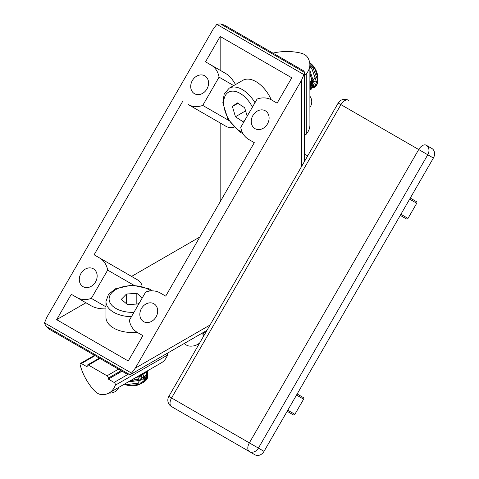 <?xml version="1.0" encoding="UTF-8"?>
<svg xmlns="http://www.w3.org/2000/svg" width="479" height="479" viewBox="0 0 479 479"><rect width="100%" height="100%" fill="white"/><g stroke="black" fill="none" stroke-linecap="round" stroke-linejoin="round"><path stroke-width="0.72" d="M304.584 161.267L304.584 72.437L303.878 70.982L224.417 25.106L220.585 23.95A10.622 6.131 0 0 0 216.849 24.345L213.089 29.321L46.936 317.11L44.505 322.852A10.622 6.131 -120 0 0 46.032 326.283L48.948 329.025L128.408 374.901L130.019 374.788A10.622 6.131 -120 0 0 131.557 373.111L135.317 368.135L301.471 80.346L303.902 74.604A10.622 6.131 0 0 0 304.584 72.449L220.585 23.95M233.974 127.192C231.417 128.18 228.657 127.833 225.687 126.151L188.229 104.524A22.812 18.627 -60 0 0 202.743 105.41L219.065 77.143A22.812 18.627 -60 0 0 211.041 65.018L225.687 73.473L220.16 70.281L220.16 36.464L291.753 77.796L277.107 103.159L271.581 99.967A22.812 18.627 -60 0 0 257.067 99.081L240.745 127.354A22.812 18.627 -60 0 0 248.769 139.479L254.295 142.67L165.698 296.124L160.172 292.938A22.812 18.627 -60 0 0 145.658 292.052L129.336 320.319A22.812 18.627 -60 0 0 137.359 332.444L142.886 335.635L128.246 360.992L56.654 319.661L85.939 302.758L71.299 294.304L56.654 319.661M199.833 237.003L131.557 276.419L137.084 279.61C140.024 281.335 141.706 283.55 142.125 286.256M105.973 308.895C99.985 308.997 95.147 308.015 91.459 305.949L85.939 302.758M220.16 36.464L205.515 61.827L225.687 73.473C229.315 75.628 232.584 79.322 235.494 84.561M303.902 74.604L216.849 24.345M137.359 332.444L142.886 335.635L137.359 332.444M206.952 330.372L130.019 374.788L46.032 326.283M71.299 294.304L76.82 297.495A22.812 18.627 -60 0 0 91.333 298.381L107.655 270.108L133.611 285.095M91.333 298.381L105.973 306.829M107.655 270.108A22.812 18.627 -60 0 0 99.632 257.983L137.084 279.604L94.106 254.792L182.709 101.338M76.82 297.495L91.459 305.949M131.557 373.111L44.505 322.852M255.02 128.653A10.31 8.418 -60 0 0 267.468 123.935A10.31 8.418 -60 0 0 265.33 110.793L265.33 110.793A10.31 8.418 -60 0 0 252.888 115.517A10.31 8.418 -60 0 0 255.02 128.653L255.02 128.653M143.61 321.625A10.31 8.418 -60 0 0 156.058 316.9A10.31 8.418 -60 0 0 153.921 303.764L153.921 303.764A10.31 8.418 -60 0 0 141.473 308.482A10.31 8.418 -60 0 0 143.61 321.625L143.61 321.625M194.48 93.698A10.31 8.418 -60 0 0 206.928 88.98A10.31 8.418 -60 0 0 204.79 75.838L204.79 75.838A10.31 8.418 -60 0 0 192.342 80.562A10.31 8.418 -60 0 0 194.48 93.698L194.48 93.698M83.071 286.67A10.31 8.418 -60 0 0 95.519 281.951A10.31 8.418 -60 0 0 93.381 268.809L93.381 268.809A10.31 8.418 -60 0 0 80.933 273.527A10.31 8.418 -60 0 0 83.071 286.67L83.071 286.67M248.769 139.479A22.812 18.627 -60 0 0 248.775 139.479L254.295 142.67M220.16 122.959L220.16 201.791M202.743 105.41L228.711 120.403M188.229 104.524L225.687 126.151L188.229 104.524M219.065 77.143L233.698 85.591M410.269 198.061L416.485 201.647A1.251 1.018 120 0 1 416.748 203.24L407.994 218.394A1.251 1.018 120 0 1 406.485 218.969L400.27 215.382L406.485 218.969M254.978 454.787L249.355 451.541L254.978 454.787A7.502 6.125 120 0 0 264.031 451.356L433.393 158.01A7.502 6.125 120 0 0 431.842 148.454L426.22 145.209A7.502 4.329 120 0 0 418.718 149.538L249.355 442.877L171.578 397.977L340.94 104.632A7.502 4.329 -60 0 1 348.443 100.303L348.443 100.303A7.502 7.502 0 0 0 338.198 103.051L168.836 396.39A7.502 7.502 0 0 0 171.578 406.635L177.206 409.886A7.502 6.125 120 0 1 177.182 409.868M287.155 411.305L293.37 414.892A1.251 1.018 -60 0 0 294.878 414.317L303.626 399.163A1.251 1.018 -60 0 0 303.369 397.57L297.154 393.983L303.369 397.57M177.206 409.886L249.355 451.541L177.206 409.886M312.362 83.819L311.601 81.25L311.625 86.034L312.362 83.819M309.871 67.042L311.979 69.257L315.182 77.736L311.601 81.25L316.625 81.975A12.502 7.215 -120 0 0 317.822 77.538A12.502 7.215 -120 0 0 309.697 62.677M309.889 83.107A12.502 7.215 -120 0 0 311.613 83.699M309.889 83.089L311.649 79.777L309.877 73.461M314.182 87.453A15.621 9.023 -120 0 0 314.589 87.244A15.621 9.023 -120 0 0 317.816 80.562C317.427 85.1 315.362 86.927 311.625 86.034M317.816 80.562L312.967 67.796L309.865 64.33M309.895 89.597L311.476 89.04L314.242 83.723L309.877 70.455M309.889 88.926L310.703 85.765L309.883 79.604M316.625 81.975L317.822 77.82L314.948 68.766L309.721 62.815M309.889 88.154L313.823 87.681L316.595 82.364L311.787 68.479L309.871 66.186M309.895 89.926L313.056 84.406L309.877 72.982M271.276 99.794A26.249 15.154 -120 0 0 242.835 80.322L229.136 88.232L224.196 93.974L222.819 102.847L227.92 119.079L239.656 131.917L243.051 133.737M244.991 120.001L242.829 121.624L235.44 116.744L232.405 106.5L237.261 102.847L244.655 107.733L247.176 116.223M245.589 110.883L235.44 116.744M237.949 103.302L232.405 106.5M142.772 373.548L144.077 380.883A12.502 7.215 0 0 0 141.916 374.045L137.659 379.14L130.665 380.53M124.324 384.194A12.502 7.215 0 0 0 139.239 384.571L143.269 382.428A15.621 9.023 0 0 0 147.843 376.051A15.621 9.023 0 0 0 147.628 374.548L142.844 382.661M137.659 383.224L141.88 377.512L140.587 374.812M147.628 374.548L146.059 371.656M128.162 381.979L140.994 380.164L146.011 376.626L147.843 372.063L147.688 370.716M135.641 377.662L140.994 376.087L147.011 371.105M124.708 383.972L126.642 384.475L140.994 382.883L146.017 379.338L147.843 374.77L146.766 371.249M130.27 380.763L140.994 378.799L146.017 375.261L147.843 370.626M140.131 375.075L144.832 372.363M126.642 384.475A15.621 9.023 0 0 0 143.269 382.428M131.432 316.697A26.249 15.154 0 0 1 105.973 301.548L105.973 317.367A26.249 15.154 0 0 0 110.505 325.876A26.249 15.154 0 0 0 137.048 332.264M139.97 301.908L138.012 303.925L127.624 304.722L121.307 299.351L126.432 294.07L136.82 293.268L142.275 297.914M136.82 304.015L136.82 293.268M126.432 303.71L126.432 294.07M309.871 88.561L309.877 81.448M304.584 74.508A1.874 1.084 -0.1 0 0 306.237 73.892A36.56 21.082 -0.1 0 0 309.871 64.719A36.56 21.082 -0.1 0 0 307.44 57.175A12.502 7.209 -0.1 0 0 300.135 52.941A36.56 21.082 -0.1 0 0 272.94 53.121M304.584 134.749A1.874 1.084 -0.1 0 0 306.297 134.138A36.56 21.082 -0.1 0 0 309.925 124.959L309.889 88.795M109.2 392.912A36.56 21.1 60 0 1 101.446 394.588A12.502 7.215 60 0 1 94.123 390.379A36.56 21.1 60 0 1 80.143 364.848A1.874 1.084 60 0 1 80.454 363.435A1.874 1.084 60 0 1 81.394 363.531L87.136 366.848L87.136 365.83A1.874 1.084 60 0 1 87.525 364.968A1.874 1.084 60 0 1 88.459 365.064L107.009 375.787A1.874 1.084 60 0 1 108.338 378.081L108.338 379.105L114.08 382.422A1.874 1.084 60 0 1 115.325 385.182A36.56 21.1 60 0 1 109.2 392.912L146.987 371.093M167.189 353.328A1.874 1.084 60 0 1 167.5 355.095A36.56 21.1 60 0 1 161.369 362.825L144.281 372.68M122.013 371.213L108.338 379.105M307.662 155.938A12.502 7.209 -0.1 0 0 304.584 154.364M199.749 342.85A36.56 21.1 60 0 1 197.582 344.437A36.56 21.1 60 0 1 189.828 346.113A12.502 7.215 60 0 1 184.176 343.521M201.611 333.456L202.461 333.947A1.874 1.084 60 0 1 203.755 335.911M301.471 80.346L301.471 166.656M210.065 324.984L135.317 368.135M338.198 103.051L427.771 154.765L258.409 448.104L249.355 442.877A7.502 4.329 -60 0 0 249.355 451.541A7.502 6.125 -60 0 0 258.409 448.104L264.031 451.356M294.878 414.317L287.783 410.222M407.994 218.394L400.899 214.299M416.748 203.24L409.647 199.144M433.393 158.01L427.771 154.765A7.502 6.125 -60 0 0 426.22 145.209L426.22 145.209M168.836 396.39L171.578 397.977A7.502 4.329 120 0 0 171.578 406.635M303.626 399.163L296.531 395.067M254.978 102.704A26.249 15.154 -120 0 0 229.136 88.232M252.445 107.086A23.124 13.352 -120 0 0 224.759 96.716A23.124 13.352 -120 0 0 242.254 132.222M150.64 290.921A23.124 13.352 0 0 0 111.134 293.519A23.124 13.352 0 0 0 133.964 312.308M306.237 73.892L306.297 134.138M167.5 355.095L115.325 385.182M118.481 369.171L107.009 375.787M121.133 370.704L108.338 378.081M99.919 358.454L88.459 365.064M95.058 355.652L81.394 363.531M127.761 374.53L114.08 382.422M206.102 331.845L202.461 333.947M225.687 73.473L211.041 65.018M314.589 87.244L313.823 87.681M311.47 89.04L310.29 89.723M105.973 301.548L108.476 294.399L115.475 288.771L132.084 285.071L149.065 288.819L152.352 290.855M147.843 376.051L147.843 374.782M147.843 372.069L147.843 370.704M309.889 84.526L309.871 64.719M309.907 107.374A9.376 9.376 0 0 0 309.901 96.189M87.525 364.968L99.369 358.136M109.032 393.008A9.376 9.376 0 0 0 118.714 387.427M80.454 363.435L94.513 355.334M197.582 344.437L199.456 343.359M197.414 344.533A9.376 9.376 0 0 0 198.743 344.593"/></g></svg>
